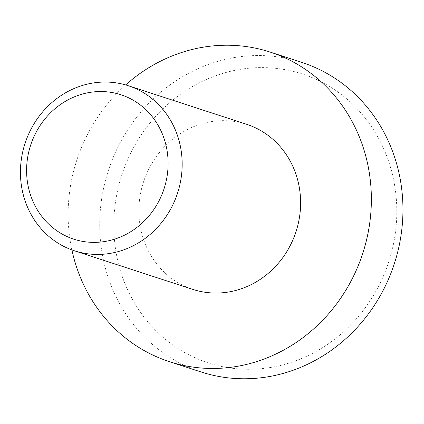 <?xml version="1.0" encoding="UTF-8"?>
<svg xmlns="http://www.w3.org/2000/svg" width="424" height="424" viewBox="0 0 424 424"><rect width="100%" height="100%" fill="white"/><g stroke="black" fill="none" stroke-linecap="round" stroke-linejoin="round"><path stroke-width="0.32" stroke-dasharray="2.12 1.59" d="M271.636 67.946A151.924 140.36 108.1 0 1 395.846 228.854A151.924 140.36 108.1 0 1 238.935 368.928A151.924 140.36 108.1 0 1 114.724 208.02A151.924 140.36 108.1 0 1 271.636 67.946M200.891 371.906A162.774 150.382 108.1 0 1 103.626 188.081A162.774 150.382 108.1 0 1 268.853 55.91A162.774 150.382 108.1 0 1 301.782 62.386M192.846 289.391A86.814 80.205 108.1 0 1 140.969 191.351A86.814 80.205 108.1 0 1 229.093 120.856A86.814 80.205 108.1 0 1 246.657 124.312M71.884 249.911A162.774 150.382 108.1 0 1 125.668 84.927"/><path stroke-width="0.64" d="M125.668 84.927A162.774 150.382 108.1 0 1 237.265 45.612A162.774 150.382 108.1 0 1 270.199 52.094L301.782 62.386A162.774 150.382 108.1 0 1 399.048 246.212A162.774 150.382 108.1 0 1 233.82 378.388A162.774 150.382 108.1 0 1 200.891 371.906L169.303 361.614A162.774 150.382 108.1 0 1 71.884 249.911M270.199 52.094A162.774 150.382 108.1 0 1 367.46 235.919A162.774 150.382 108.1 0 1 202.232 368.09A162.774 150.382 108.1 0 1 169.303 361.614M110.643 82.245A86.814 80.205 108.1 0 1 128.207 85.701A86.814 80.205 108.1 0 1 180.083 183.746A86.814 80.205 108.1 0 1 91.96 254.236A86.814 80.205 108.1 0 1 74.396 250.78A86.814 80.205 108.1 0 1 22.525 152.741A86.814 80.205 108.1 0 1 110.643 82.245M128.207 85.701L246.657 124.312A86.814 80.205 108.1 0 1 298.528 222.351A86.814 80.205 108.1 0 1 210.41 292.846A86.814 80.205 108.1 0 1 192.846 289.391L74.396 250.78M105.528 91.711A75.96 70.177 108.1 0 1 167.634 172.165A75.96 70.177 108.1 0 1 89.178 242.199A75.96 70.177 108.1 0 1 27.072 161.745A75.96 70.177 108.1 0 1 105.528 91.711"/></g></svg>
